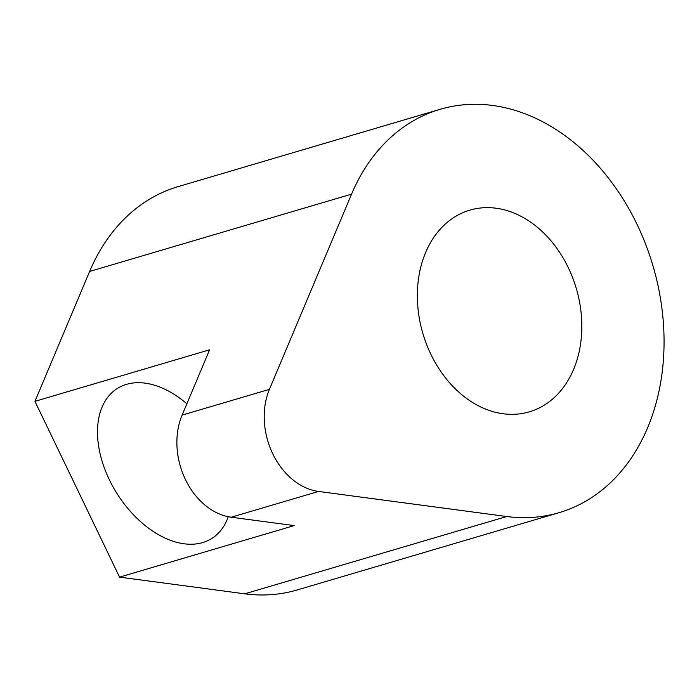 <?xml version="1.0" encoding="UTF-8"?>
<svg xmlns="http://www.w3.org/2000/svg" width="699" height="699" viewBox="0 0 699 699"><rect width="100%" height="100%" fill="white"/><g stroke="black" fill="none" stroke-linecap="round" stroke-linejoin="round"><path stroke-width="1.05" d="M318.552 491.441A66.588 50.634 -106.4 0 1 269.421 389.352L351.562 194.147A210.277 159.896 73.6 0 1 440.082 109.315A210.277 159.896 73.6 0 1 652.945 265.734A210.277 159.896 73.6 0 1 559.104 512.664A210.277 159.896 73.6 0 1 506.714 516.517L318.552 491.441L231.229 517.208L294.192 525.596L119.555 577.129L34.95 401.34L209.586 349.806L182.098 415.119A66.588 50.634 73.6 0 0 231.229 517.208M228.258 516.701A88.633 56.278 57.8 0 1 211.78 538.475A88.633 56.278 57.8 0 1 116.934 493.45A88.633 56.278 57.8 0 1 117.362 388.461A88.633 56.278 57.8 0 1 186.869 403.795M34.95 401.34L89.612 271.448L351.562 194.147M544.766 404.843A105.138 79.948 -106.4 0 1 529.353 411.825A105.138 79.948 -106.4 0 1 422.912 333.615A105.138 79.948 -106.4 0 1 469.833 210.146A105.138 79.948 -106.4 0 1 572.708 277.861A105.138 79.948 -106.4 0 1 544.766 404.843M119.555 577.129L244.755 593.818A210.277 159.896 73.6 0 0 297.154 589.965L559.104 512.664M440.082 109.315L178.123 186.616A210.277 159.896 73.6 0 0 89.612 271.448M182.098 415.119L269.421 389.352M244.755 593.818L506.714 516.517"/></g></svg>
